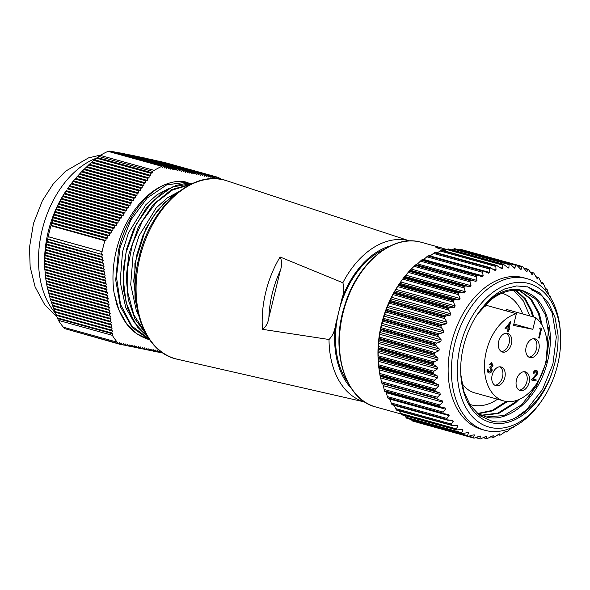<?xml version="1.0" encoding="UTF-8"?>
<svg xmlns="http://www.w3.org/2000/svg" width="590" height="590" viewBox="0 0 590 590"><rect width="100%" height="100%" fill="white"/><g stroke="black" fill="none" stroke-linecap="round" stroke-linejoin="round"><path stroke-width="0.89" d="M526.162 346.935A9.72 6.453 105.5 0 0 529.894 357.577A9.72 6.453 105.5 0 0 538.832 349.487A9.72 6.453 105.5 0 0 535.101 338.852A9.72 6.453 105.5 0 0 526.162 346.935M533.906 338.69A9.72 6.453 -74.5 0 1 536.539 348.852A9.72 6.453 -74.5 0 1 528.795 357.098M498.705 341.411A9.72 6.453 105.5 0 0 502.437 352.046A9.72 6.453 105.5 0 0 511.375 343.963A9.72 6.453 105.5 0 0 507.643 333.32A9.72 6.453 105.5 0 0 498.705 341.411M506.449 333.166A9.72 6.453 -74.5 0 1 509.082 343.321A9.72 6.453 -74.5 0 1 501.33 351.566M516.449 379.953A9.72 6.453 105.5 0 0 520.188 390.595A9.72 6.453 105.5 0 0 529.127 382.504A9.72 6.453 105.5 0 0 525.388 371.87A9.72 6.453 105.5 0 0 516.449 379.953M524.2 371.707A9.72 6.453 -74.5 0 1 526.826 381.87A9.72 6.453 -74.5 0 1 519.082 390.108M492.156 375.063A9.72 6.453 105.5 0 0 495.895 385.698A9.72 6.453 105.5 0 0 504.834 377.615A9.72 6.453 105.5 0 0 501.102 366.973A9.72 6.453 105.5 0 0 492.156 375.063M499.907 366.818A9.72 6.453 -74.5 0 1 502.54 376.973A9.72 6.453 -74.5 0 1 494.789 385.218M522.747 313.976A57.82 38.409 105.5 0 0 502.215 293.429A57.82 38.409 105.5 0 0 501.721 293.296L502.215 293.429M461.852 383.161A45.349 30.12 105.5 0 0 474.589 392.829L503.749 400.935A45.349 30.12 105.5 0 1 486.322 351.286A45.349 30.12 105.5 0 1 516.375 313.681L487.215 305.583A45.349 30.12 105.5 0 0 483.188 307.058M503.749 400.935A45.349 30.12 105.5 0 0 545.462 363.197A45.349 30.12 105.5 0 0 535.698 317.575L532.844 329.308L513.514 325.422L516.375 313.681M446.741 249.459L438.51 247.158L435.626 247.063L438.429 248.442L445.73 250.064M548.914 294.904L547.24 289.756A89.267 59.295 105.5 0 0 547.019 289.351L546.694 288.975L546.008 289.705L543.324 283.421A89.267 59.295 105.5 0 0 543.066 283.053L542.638 282.839L541.937 283.93L538.847 277.875A89.267 59.295 105.5 0 0 538.552 277.566L538.087 277.484L537.328 278.967L533.854 273.2A89.267 59.295 105.5 0 0 533.53 272.941L533.028 272.993L532.261 274.881L528.404 269.431A89.267 59.295 105.5 0 0 528.057 269.232L526.752 271.71L522.563 266.636A89.267 59.295 105.5 0 0 522.194 266.496L520.889 269.49L516.405 264.829A89.267 59.295 105.5 0 0 516.206 264.785A89.267 59.295 105.5 0 0 516.014 264.748L514.731 268.251L509.989 264.032A89.267 59.295 105.5 0 0 509.59 264.018L509.082 264.615L508.904 267.55L508.366 268.007L503.403 264.268A89.267 59.295 105.5 0 0 502.997 264.32L502.51 265.035L502.488 268.207L501.847 268.76L496.721 265.53A89.267 59.295 105.5 0 0 496.308 265.64L495.851 266.466L496.013 269.851L495.275 270.5L490.017 267.794A89.267 59.295 105.5 0 0 489.604 267.963L489.191 268.9L489.553 272.455L488.704 273.214L483.372 271.039A89.267 59.295 105.5 0 0 482.967 271.267L482.605 272.307L483.18 275.987L482.229 276.858L478.136 275.206L476.868 275.22A89.267 59.295 105.5 0 0 476.477 275.508L476.174 276.636L476.971 280.42L475.916 281.401L415.471 264.991L415.979 264.622L471.727 280.117M476.868 275.22L421.762 259.91L422.241 259.659L477.885 275.124M483.372 271.039L428.775 255.632M484.619 271.157L484.117 270.965M490.017 267.794L435.391 252.527M491.241 268.052L490.585 267.764M496.721 265.53L442.058 250.396M441.94 250.19L497.127 265.53M503.403 264.268L448.695 249.275M448.54 248.965L503.661 264.283M509.989 264.032L455.222 249.164M455.03 248.744L510.107 264.055M547.019 289.351L545.381 288.606M551.038 298.474L550.544 296.822A89.267 59.295 105.5 0 0 550.359 296.372L550.057 295.892L549.533 296.217M550.359 296.372L549.29 295.679M488.704 273.214L488.314 273.059M495.275 270.5L494.759 270.279M501.847 268.76L501.242 268.45M476.809 413.111L487.082 417.233C510.306 422.89 538.906 396.627 547.203 362.666C555.441 332.598 547.004 301.335 528.249 293.031L522.165 290.361C508.934 287.035 495.976 292.419 483.306 306.534A69.642 46.256 105.5 0 0 477.93 313.541A69.642 46.256 105.5 0 0 460.827 375.085A69.642 46.256 105.5 0 0 492.502 422.934A69.642 46.256 105.5 0 0 553.745 367.017C544.179 401.687 515.173 427.212 491.743 421.098L479.98 415.721L470.429 405.566L463.858 391.435L460.79 374.429M528.249 293.031A65.593 43.572 105.5 0 0 523.632 291.312A65.593 43.572 105.5 0 0 521.59 290.826A65.593 43.572 105.5 0 0 490.025 300.546L477.413 314.3M477.944 413.789L492.96 410.817L507.4 401.591M533.699 317.022L531.981 311.314L525.41 298.842L516.036 290.251M515.483 290.251L524.628 298.865L531.029 311.203L532.689 316.742M506.227 401.451L492.149 410.456L477.48 413.516M481.403 415.485L498.675 413.465L515.49 402.896L518.89 399.563M542.276 325.695L539.267 313.342L531.376 299.211L519.938 290.546M519.407 290.472L530.609 299.211L538.323 313.224L540.971 323.512M516.84 400.352L514.347 402.741L497.879 413.103L480.916 415.279M523.183 291.195L536.517 299.661L545.61 315.252L549.334 337.687L546.141 362.592L536.435 386.155L521.634 404.77L504.007 415.552L486.072 416.953L484.478 416.584M560.5 334.176L560.382 332.155A78.684 52.267 105.5 0 0 527.04 278.679L523.773 277.765A78.684 52.267 105.5 0 0 521.324 277.182A78.684 52.267 105.5 0 0 451.859 341.411A78.684 52.267 105.5 0 0 481.632 429.38L484.899 430.287A78.684 52.267 105.5 0 0 487.347 430.877A78.684 52.267 105.5 0 0 541.052 401.687L542.203 400.013A74.495 49.486 105.5 0 0 560.5 334.176A74.495 49.486 105.5 0 0 526.612 282.986A74.495 49.486 105.5 0 0 460.399 345.541A74.495 49.486 105.5 0 0 491.352 427.654A74.495 49.486 105.5 0 0 542.203 400.013M470.577 280.302A89.267 59.295 105.5 0 0 470.2 280.648L469.965 281.843L471.004 285.685L469.883 286.792L465.834 285.936L464.573 286.216A89.267 59.295 105.5 0 0 464.212 286.607L464.057 287.876L465.34 291.733L464.286 292.979L460.171 292.485L458.924 292.898A89.267 59.295 105.5 0 0 458.585 293.333L458.511 294.646L460.053 298.481L459.079 299.86L454.927 299.735L453.695 300.266A89.267 59.295 105.5 0 0 453.393 300.738L453.4 302.087L455.2 305.863L454.322 307.353L450.148 307.582L448.961 308.231A89.267 59.295 105.5 0 0 448.688 308.74L448.791 310.111L450.841 313.792L450.059 315.37L445.907 315.952L444.764 316.705A89.267 59.295 105.5 0 0 444.521 317.243L444.72 318.615L447.028 322.162L446.357 323.822L442.249 324.736L441.15 325.592A89.267 59.295 105.5 0 0 440.951 326.145L441.246 327.509L443.805 330.887L443.252 332.598L439.211 333.837L438.178 334.773A89.267 59.295 105.5 0 0 438.016 335.349L438.407 336.683L441.202 339.855L440.774 341.603L436.829 343.144L435.87 344.154A89.267 59.295 105.5 0 0 435.752 344.737L436.239 346.035L439.262 348.97L438.96 350.733L435.14 352.555L434.255 353.617A89.267 59.295 105.5 0 0 434.181 354.199L434.764 355.445L437.994 358.115L437.832 359.878L434.159 361.943L433.355 363.057A89.267 59.295 105.5 0 0 433.318 363.639L433.997 364.819L437.426 367.194L437.404 368.934L433.893 371.221L433.178 372.364A89.267 59.295 105.5 0 0 433.185 372.932L433.952 374.031L437.566 376.096L437.669 377.784L434.343 380.262L433.724 381.42A89.267 59.295 105.5 0 0 433.783 381.973L434.631 382.984L438.392 384.717L438.636 386.339L435.516 388.965L434.992 390.13A89.267 59.295 105.5 0 0 435.096 390.654L436.025 391.561L439.919 392.955L440.288 394.489L437.397 397.232L436.961 398.383A89.267 59.295 105.5 0 0 437.109 398.877L438.112 399.673L442.146 400.721L442.611 402.144L439.948 404.969L439.616 406.09A89.267 59.295 105.5 0 0 439.801 406.547L440.87 407.225L445.14 407.941M384.99 391.701L440.87 407.225M444.956 407.897L445.575 409.209L443.156 412.071L442.92 413.155A89.267 59.295 105.5 0 0 443.142 413.568L448.747 414.49M388.345 398.619L444.27 414.121M448.407 414.431L449.145 415.611L446.977 418.465L446.837 419.49A89.267 59.295 105.5 0 0 447.095 419.859L452.914 420.287M446.837 419.49L391.731 404.18A89.267 59.295 105.5 0 0 391.989 404.541L448.267 420.279M452.434 420.235L453.275 421.26L451.365 424.077L451.313 425.036A89.267 59.295 105.5 0 0 451.608 425.353L396.775 410.227M396.974 410.116L451.608 425.353L457.597 425.272M456.985 425.235L457.921 426.098L456.269 428.842L456.313 429.719A89.267 59.295 105.5 0 0 456.63 429.977L401.746 414.777M456.313 429.719L401.207 414.401A89.267 59.295 105.5 0 0 401.525 414.659L456.63 429.977L462.744 429.38M462.014 429.38L463.032 430.073L461.638 432.699L461.756 433.48A89.267 59.295 105.5 0 0 462.11 433.68L407.152 418.428M407.52 418.17L462.11 433.68L467.45 432.61L468.541 433.134L467.398 435.604L467.597 436.283A89.267 59.295 105.5 0 0 467.966 436.423L412.919 421.12M468.298 432.566L468.541 433.134L467.059 432.721M413.391 420.773L412.86 421.105L467.966 436.423L473.232 434.904L474.39 435.236L473.49 437.522L473.763 438.082A89.267 59.295 105.5 0 0 473.954 438.127A89.267 59.295 105.5 0 0 474.146 438.164L479.301 436.224L480.503 436.371L479.832 438.429L480.172 438.879A89.267 59.295 105.5 0 0 480.57 438.894L485.577 436.563L486.809 436.512L486.367 438.326L486.757 438.643A89.267 59.295 105.5 0 0 487.163 438.591L493.24 435.663L493.004 437.197L493.439 437.389A89.267 59.295 105.5 0 0 493.852 437.279L499.723 433.834L499.671 435.073L500.143 435.125A89.267 59.295 105.5 0 0 500.556 434.948L506.176 431.054L506.286 431.961L506.788 431.88A89.267 59.295 105.5 0 0 507.194 431.644L511.309 428.126M474.183 434.786L474.39 435.236L473.217 434.911M469.168 436.32L473.49 437.522L473.763 438.082M527.04 278.679A78.684 52.267 105.5 0 0 524.591 278.089A78.684 52.267 105.5 0 0 455.119 342.318A78.684 52.267 105.5 0 0 484.899 430.287M461.343 249.518L516.449 264.836L461.299 249.511A89.267 59.295 105.5 0 0 461.107 249.474A89.267 59.295 105.5 0 0 460.908 249.43L516.014 264.748M453.695 300.266L398.597 284.948L399.12 284.115A85.439 56.751 105.5 0 0 378.138 359.62A85.439 56.751 105.5 0 0 378.146 359.767M473.674 438.06L418.31 422.617M467.597 436.283L412.491 420.965A89.267 59.295 105.5 0 0 412.86 421.105M412.491 420.965L411.171 419.542M461.756 433.48L406.658 418.163A89.267 59.295 105.5 0 0 407.004 418.362M406.658 418.163L404.858 415.648M401.207 414.401L399.165 410.891M451.313 425.036L396.215 409.718A89.267 59.295 105.5 0 0 396.502 410.035M396.215 409.718L393.847 404.74M391.731 404.18L389.717 399.091L449.145 415.611M442.92 413.155L387.814 397.837A89.267 59.295 105.5 0 0 388.036 398.25L443.142 413.568M387.814 397.837L386.148 392.697L445.575 409.209M440.413 407.1L385.019 391.701L384.695 391.229L439.801 406.547M385.019 391.701L384.695 391.229A89.267 59.295 105.5 0 1 384.51 390.772L383.183 385.631L442.611 402.144M436.961 398.383L381.855 383.072A89.267 59.295 105.5 0 0 382.003 383.559L382.261 384.149L382.003 383.559L437.109 398.877M381.855 383.072L379.99 375.336L435.096 390.654M434.992 390.13L379.886 374.812A89.267 59.295 105.5 0 0 379.99 375.336M379.886 374.812L378.677 366.656L433.783 381.973M433.724 381.42L378.618 366.11A89.267 59.295 105.5 0 0 378.677 366.656M378.618 366.11L378.087 357.614L433.185 372.932M378.138 359.62L437.566 376.096M433.178 372.364L378.072 357.046A89.267 59.295 105.5 0 0 378.087 357.614M378.072 357.046L378.22 348.321L433.318 363.639M433.355 363.057L378.249 347.746A89.267 59.295 105.5 0 0 378.22 348.321M378.249 347.746L379.075 338.889L434.181 354.199M434.255 353.617L379.149 338.306A89.267 59.295 105.5 0 0 379.075 338.889M379.149 338.306L380.646 329.419L435.752 344.737M435.87 344.154L380.764 328.837A89.267 59.295 105.5 0 0 380.646 329.419M380.764 328.837L382.91 320.031L438.016 335.349M438.178 334.773L383.072 319.456A89.267 59.295 105.5 0 0 382.91 320.031M383.072 319.456L385.845 310.827L440.951 326.145M441.15 325.592L386.052 310.274A89.267 59.295 105.5 0 0 385.845 310.827M386.052 310.274L389.415 301.925L444.521 317.243M444.764 316.705L389.658 301.394A89.267 59.295 105.5 0 0 389.415 301.925M389.658 301.394L393.582 293.429L448.688 308.74M448.961 308.231L393.854 292.92A89.267 59.295 105.5 0 0 393.582 293.429M393.854 292.92L398.287 285.427L453.393 300.738M398.597 284.948A89.267 59.295 105.5 0 0 398.287 285.427M459.079 299.86L399.651 283.348L403.486 278.015L458.585 293.333M458.924 292.898L403.818 277.58A89.267 59.295 105.5 0 0 403.486 278.015M403.818 277.58L409.106 271.289L464.212 286.607M464.573 286.216L409.467 270.906A89.267 59.295 105.5 0 0 409.106 271.289M409.467 270.906L415.095 265.33L470.2 280.648M415.471 264.991A89.267 59.295 105.5 0 0 415.095 265.33M476.971 280.42L417.543 263.9L421.371 260.197L476.477 275.508M421.762 259.91A89.267 59.295 105.5 0 0 421.371 260.197M483.18 275.987L423.753 259.467L427.868 255.949L482.967 271.267M428.266 255.721A89.267 59.295 105.5 0 0 427.868 255.949M489.553 272.455L430.125 255.935L434.505 252.645L489.604 267.963M434.911 252.476A89.267 59.295 105.5 0 0 434.505 252.645M436.585 253.331L441.202 250.322L496.308 265.64M441.615 250.212A89.267 59.295 105.5 0 0 441.202 250.322M444.403 250.875L447.891 249.002L502.997 264.32M448.297 248.951A89.267 59.295 105.5 0 0 447.891 249.002M451.741 249.858L454.484 248.707L509.59 264.018M454.883 248.722A89.267 59.295 105.5 0 0 454.484 248.707M459.168 249.887L460.908 249.43M44.833 269.601L44.752 268.303A88.264 58.631 -74.5 0 1 66.434 190.305L61.515 198.343L57.577 206.205L53.402 216.987L50.983 225.749A101.709 67.562 -74.5 0 0 48.21 236.664L48.203 236.708A101.709 67.562 -74.5 0 0 47.724 239.016L45.946 247.365L44.774 258.368L44.7 266.842L45.592 277.787L47.148 286.858L50.32 299.071L54.634 311.454L58.432 320.355A101.709 67.562 -74.5 0 0 61.345 324.633A101.709 67.562 -74.5 0 0 63.373 327.229L117.263 342.207A101.709 67.562 -74.5 0 1 115.234 339.611A101.709 67.562 -74.5 0 1 112.321 335.334L58.432 320.355M47.724 239.016L102.498 254.585L101.628 256.554L102.881 257.528L102.011 259.489L103.265 260.463L102.417 262.58L103.656 263.406L102.785 265.367L104.039 266.341L103.191 268.457L104.43 269.283L103.56 271.245L104.814 272.219L103.943 274.188L105.197 275.161L104.349 277.271L105.588 278.096L104.718 280.066L105.971 281.039L105.123 283.148L106.362 283.982L105.514 286.091L44.811 269.217L44.84 269.711L106.746 286.917L105.876 288.879L107.137 289.86L106.266 291.821L107.52 292.795L106.65 294.764L107.904 295.738L107.056 297.847L108.295 298.673L107.424 300.642L108.678 301.615L107.83 303.725L109.069 304.551L108.199 306.52L109.452 307.493L108.582 309.455L109.843 310.429L108.973 312.398L110.227 313.371L109.357 315.333L110.61 316.306L109.747 318.276L111.001 319.249L110.131 321.211L111.385 322.192L110.522 324.153L111.776 325.127L110.905 327.089L112.159 328.07L111.289 330.031L112.543 331.005L111.68 332.974L112.933 333.947L112.321 335.334M101.613 253.995A101.709 67.562 -74.5 0 1 102.092 251.687L48.21 236.664L102.1 251.642A101.709 67.562 -74.5 0 1 104.873 240.727L50.983 225.749M219.288 179.087L218.595 177.494L217.231 178.785L216.486 177.059L215.121 178.35L214.377 176.631L213.005 177.915L212.267 176.196L210.895 177.487L210.158 175.761L208.786 177.052L208.049 175.326L206.677 176.617L205.932 174.898L204.568 176.181L203.823 174.463L202.458 175.754L201.714 174.028L200.349 175.319L199.604 173.593L198.233 174.883L197.495 173.165L196.123 174.448L195.386 172.73L194.014 174.013L193.277 172.295L191.905 173.585L191.271 171.882L189.796 173.15L189.161 171.454L187.686 172.715L186.941 170.997L185.57 172.28L184.832 170.562L183.46 171.852L182.723 170.127L181.351 171.417L180.614 169.699L179.242 170.982L178.608 169.286L177.133 170.547L176.499 168.851L175.024 170.119L174.279 168.393L172.914 169.684L172.169 167.966L170.798 169.249L170.06 167.531L168.688 168.814L167.951 167.095L166.579 168.386L165.842 166.66L164.47 167.951L163.836 166.255L162.361 167.516L161.911 166.321L108.022 151.342A101.709 67.562 -74.5 0 0 100.307 155.384L100.278 155.399A101.709 67.562 -74.5 0 0 98.678 156.394L91.155 162.641L81.45 171.882L73.042 181.337L67.415 188.874L128.472 205.844L128.34 207.96L126.835 208.226L126.614 210.468L125.109 210.733L124.896 212.975L123.391 213.241L123.17 215.483L121.665 215.748L121.444 217.983L119.94 218.248L119.718 220.49L118.214 220.756L118 222.998L116.496 223.263L116.274 225.505L114.77 225.771L114.549 228.013L113.044 228.278L112.823 230.513L111.326 230.779L111.104 233.02L109.6 233.286L109.379 235.528L107.874 235.794L107.653 238.036L106.148 238.301L105.934 240.536L104.873 240.727M163.836 166.255L109.379 151.114L108.648 151.512M165.945 166.682L110.323 151.379M168.054 167.118L111.547 151.564M170.163 167.553L112.845 151.77M172.273 167.988L114.202 151.999M174.382 168.416L115.64 152.242M176.499 168.851L117.145 152.508M178.608 169.286L118.73 152.795M180.717 169.721L120.39 153.105M182.826 170.149L122.123 153.429M184.935 170.584L123.944 153.784M187.045 171.019L125.84 154.16M189.161 171.454L127.823 154.558M191.271 171.882L129.889 154.978M193.38 172.317L132.035 155.421M195.489 172.752L134.262 155.885M197.598 173.187L136.57 156.372M199.708 173.615L138.96 156.888M201.817 174.05L141.43 157.419M203.934 174.485L143.982 157.972M206.043 174.92L146.608 158.555M208.152 175.348L149.314 159.153M210.261 175.783L152.087 159.772M212.37 176.218L154.934 160.406M214.48 176.653L157.855 161.063M216.596 177.081L160.841 161.741M218.706 177.516L163.887 162.434M268.885 317.501L280.302 270.663A81.936 54.428 105.5 0 0 272.226 293.606A81.936 54.428 105.5 0 0 268.885 317.501C268.103 322.973 265.957 326.912 262.447 329.331A86.715 57.599 -74.5 0 1 265.78 292.057A86.715 57.599 -74.5 0 1 280.088 256.989L342.842 282.757C344.309 287.536 344.044 292.751 342.038 298.393L338.741 311.911A78.3 52.016 105.5 0 0 347.665 382.128M384.636 249.113A78.3 52.016 105.5 0 0 338.741 311.911L335.445 325.437C334.611 331.433 332.465 336.116 329.014 339.501L262.447 329.331M149.639 339.818L136.887 333.778L126.548 323.571L118.804 309.676L114.069 292.832A81.295 54 -74.5 0 1 116.348 250.249A81.295 54 -74.5 0 1 171.13 182.59C148.002 188.476 125.655 217.172 118.443 250.831L115.714 280.08L120.478 306.844L132.226 327.649L149.543 339.678M192.502 183.468L172.037 187.045L152.331 201.345L136.202 224.347L125.958 252.918L123.155 278.576L126.09 302.596L134.513 322.73L147.67 336.875M145.796 333.697L134.904 318.91L128.237 299.536L126.216 277.182L129.004 253.766L138.503 226.693L153.319 204.42L171.594 189.604L191.064 184.139M178.217 192.185L164.573 202.584L152.508 217.415L142.942 235.513L136.519 255.854L133.716 280.884L136.408 304.529M134.122 322.265L125.781 307.774L120.139 281.614L122.558 251.738L128.428 232.954L145.833 204.752L157.117 194.678L168.932 188.453M138.761 316.011L136.342 310.709L130.7 284.55L133.119 254.674L138.989 235.889L156.188 207.923L167.339 197.856L179.036 191.551M171.13 182.59C176.491 181.145 181.668 181.005 186.676 182.192L166.682 184.869L147.117 198.085L130.869 219.908L120.065 247.542L116.459 277.042L120.537 304.44L131.835 326.056L148.968 338.852M189.589 184.869L172.442 190.032L156.232 202.481L142.463 221.007L132.492 243.884L127.506 268.671L127.949 293.068L133.834 314.787L144.646 331.536M114.069 292.832L116.923 304.927L118.819 309.861M186.676 182.192L189.029 183.269M280.088 256.989C282.042 260.891 282.116 265.448 280.302 270.663M105.514 286.091L106.746 286.917M117.263 342.207L63.395 327.251A101.709 67.562 -74.5 0 0 64.517 328.571L118.406 343.55A101.709 67.562 -74.5 0 1 117.285 342.23M118.406 343.55L119.379 342.628L120.021 344.331L121.496 343.063L122.13 344.759L123.605 343.498L124.239 345.194L125.714 343.933L126.349 345.629L127.823 344.361L128.458 346.065L129.933 344.796L130.567 346.492L132.042 345.231L132.684 346.927L134.159 345.666L134.793 347.363L136.268 346.094L136.902 347.798L138.377 346.529L139.011 348.225L140.486 346.964L141.121 348.661L142.596 347.399L143.23 349.096L144.705 347.827L145.339 349.531L146.814 348.262L147.456 349.959L148.931 348.697L149.565 350.394L151.04 349.132L151.674 350.829L153.149 349.56L153.784 351.264L155.259 349.995L155.893 351.692L157.368 350.431L158.002 352.127L159.477 350.866L160.119 352.562L161.151 351.714M161.97 352.304L162.228 352.997L162.611 352.754M218.838 177.892L220.313 178.298A101.709 67.562 -74.5 0 1 221.25 179.39M220.313 178.298L219.458 179.109M98.678 156.394L152.567 171.373A101.709 67.562 -74.5 0 1 154.167 170.377L100.3 155.391L154.197 170.377A101.709 67.562 -74.5 0 1 161.911 166.321M152.567 171.373L152.471 172.877L150.885 173.268L150.745 175.385L149.159 175.776L149.027 177.892L147.434 178.283L147.301 180.4L145.708 180.791L145.575 182.9L143.99 183.291L143.857 185.408L142.264 185.798L142.131 187.915L140.538 188.306L140.405 190.423L138.82 190.813L138.679 192.93L137.094 193.321L136.961 195.43L135.368 195.821L135.235 197.938L133.642 198.329L133.51 200.445L132.005 200.711L131.784 202.953L130.198 203.344L130.066 205.46L128.472 205.844M47.215 241.428L101.628 256.554M101.642 256.694L47.185 241.561M46.654 244.105L102.011 259.489M102.033 259.637L46.632 244.238M46.16 246.797L102.402 262.432M102.417 262.58L46.138 246.937M45.74 249.511L102.785 265.367M102.808 265.515L45.718 249.651M45.378 252.247L103.176 268.31M103.191 268.457L45.364 252.38M45.098 254.998L103.56 271.245M103.582 271.393L45.083 255.138M44.884 257.771L103.943 274.188M103.965 274.335L44.877 257.911M44.752 260.566L104.334 277.123M104.349 277.271L44.744 260.706M44.685 263.376L104.718 280.066M104.74 280.213L44.685 263.524M44.707 266.215L105.109 283.001M105.123 283.148L44.707 266.356M44.803 269.077L105.492 285.944M44.988 271.961L105.876 288.879M105.898 289.026L44.995 272.101M45.246 274.859L106.266 291.821M106.289 291.969L45.26 275.006M45.592 277.787L106.65 294.764M106.672 294.904L45.614 277.934M46.02 280.737L107.041 297.699M107.056 297.847L46.042 280.884M46.529 283.709L107.424 300.642M107.446 300.789L46.551 283.864M47.119 286.711L107.815 303.577M107.83 303.725L47.148 286.858M47.79 289.727L108.199 306.52M108.221 306.667L47.827 289.874M48.542 292.765L108.582 309.455M108.604 309.603L48.579 292.92M49.368 295.826L108.973 312.398M108.988 312.545L49.413 295.981M50.275 298.916L109.357 315.333M109.379 315.48L50.32 299.071M51.256 302.021L109.747 318.276M109.762 318.423L51.308 302.176M52.311 305.141L110.131 321.211M110.153 321.358L52.37 305.303M53.439 308.29L110.522 324.153M110.537 324.301L53.498 308.445M54.634 311.454L110.905 327.089M110.927 327.236L54.7 311.608M55.903 314.632L111.289 330.031M111.311 330.179L55.962 314.795M218.595 177.494L164.138 162.361M216.486 177.059L161.085 161.66M214.377 176.631L158.098 160.989M212.267 176.196L155.177 160.325M210.158 175.761L152.331 159.691M208.049 175.326L149.55 159.071M205.932 174.898L146.844 158.474M203.823 174.463L144.218 157.891M201.714 174.028L141.666 157.338M199.604 173.593L139.188 156.807M197.495 173.165L136.799 156.291M195.386 172.73L134.483 155.804M193.277 172.295L132.249 155.332M191.16 171.86L130.102 154.89M189.051 171.432L128.037 154.469M186.941 170.997L126.053 154.071M184.832 170.562L124.151 153.695M182.723 170.127L122.329 153.341M180.614 169.699L120.589 153.009M178.497 169.264L118.922 152.699M176.388 168.828L117.336 152.412M174.279 168.393L115.824 152.146M172.169 167.966L114.386 151.903M170.06 167.531L113.022 151.674M167.951 167.095L111.724 151.468M165.842 166.66L110.492 151.276M65.35 328.8L120.021 344.331M120.242 344.236L122.13 344.759M122.351 344.671L124.239 345.194M124.46 345.106L126.349 345.629M126.577 345.541L128.458 346.065M128.686 345.969L130.567 346.492M130.796 346.404L132.684 346.927M132.905 346.839L134.793 347.363M135.014 347.274L136.902 347.798M137.123 347.702L139.011 348.225M139.24 348.137L141.121 348.661M141.349 348.572L143.23 349.096M143.459 349.007L145.339 349.531M145.568 349.435L147.456 349.959M147.677 349.87L149.565 350.394M149.786 350.305L151.674 350.829M151.896 350.74L153.784 351.264M154.012 351.168L155.893 351.692M156.121 351.603L158.002 352.127M158.231 352.038L160.119 352.562M160.34 352.473L162.228 352.997M162.449 352.901L163.113 353.086M96.553 158.024L150.966 173.143M150.885 173.268L96.421 158.135M93.891 160.266L149.248 175.65M149.159 175.776L93.758 160.377M91.288 162.523L147.522 178.158M147.434 178.283L91.155 162.641M88.751 164.809L145.796 180.665M145.708 180.791L88.625 164.92M86.28 167.103L144.071 183.166M143.99 183.291L86.162 167.221M83.883 169.426L142.352 185.673M142.264 185.798L83.773 169.544M81.567 171.764L140.627 188.18M140.538 188.306L81.45 171.882M79.318 174.124L138.901 190.688M138.82 190.813L79.208 174.242M77.15 176.506L137.182 193.196M137.094 193.321L77.039 176.624M75.055 178.91L135.457 195.696M135.368 195.821L74.952 179.028M73.042 181.337L133.731 198.203M133.642 198.329L72.946 181.462M71.117 183.785L132.005 200.711M131.924 200.836L71.021 183.91M69.266 186.256L130.287 203.218M130.198 203.344L69.178 186.381M67.503 188.748L128.561 205.718M65.814 191.271L126.835 208.226M126.747 208.351L65.733 191.396M64.214 193.808L125.109 210.733M125.028 210.859L64.133 193.933M62.695 196.367L123.391 213.241M123.303 213.366L62.621 196.5M61.257 198.955L121.665 215.748M121.577 215.874L61.183 199.081M59.892 201.559L119.94 218.248M119.859 218.374L59.826 201.692M58.617 204.192L118.214 220.756M118.133 220.881L58.55 204.324M57.407 206.839L116.496 223.263M116.407 223.389L57.355 206.972M56.286 209.516L114.77 225.771M114.681 225.896L56.227 209.649M55.224 212.208L113.044 228.278M112.963 228.404L55.18 212.341M54.243 214.915L111.326 230.779M111.237 230.904L54.199 215.055M53.329 217.644L109.6 233.286M109.511 233.411L53.284 217.784M52.48 220.394L107.874 235.794M107.786 235.919L52.444 220.535M154.167 170.377L100.278 155.399M102.092 251.687L48.203 236.708M57.223 317.833L111.68 332.974M111.694 333.114L57.296 317.995M51.699 223.168L106.148 238.301M106.067 238.426L51.662 223.3M163.725 166.233L109.327 151.106M50.998 225.269L105.934 240.536M51.736 222.489L107.653 238.036M52.539 219.731L109.379 235.528M53.402 216.987L111.104 233.02M54.339 214.258L112.823 230.513M55.342 211.552L114.549 228.013M56.426 208.867L116.274 225.505M57.577 206.205L118 222.998M58.808 203.565L119.718 220.49M60.121 200.939L121.444 217.983M61.515 198.343L123.17 215.483M62.99 195.769L124.896 212.975M64.546 193.218L126.614 210.468M66.183 190.688L128.34 207.96M67.909 188.18L130.066 205.46M69.716 185.695L131.784 202.953M71.604 183.239L133.51 200.445M73.573 180.798L135.235 197.938M75.631 178.387L136.961 195.43M77.769 175.997L138.679 192.93M79.982 173.622L140.405 190.423M82.276 171.277L142.131 187.915M84.643 168.954L143.857 185.408M87.084 166.646L145.575 182.9M89.592 164.359L147.301 180.4M92.173 162.088L149.027 177.892M94.82 159.838L150.745 175.385M97.527 157.611L152.471 172.877M57.997 318.674L112.933 333.947M56.625 315.466L112.543 331.005M55.32 312.265L112.159 328.07M54.073 309.094L111.776 325.127M52.901 305.93L111.385 322.192M51.795 302.795L111.001 319.249M50.762 299.676L110.61 316.306M49.811 296.578L110.227 313.371M48.926 293.503L109.843 310.429M48.129 290.45L109.452 307.493M47.414 287.419L109.069 304.551M46.772 284.409L108.678 301.615M46.219 281.423L108.295 298.673M45.747 278.458L107.904 295.738M45.364 275.523L107.52 292.795M45.061 272.602L107.137 289.86M44.7 266.842L106.362 283.982M44.648 263.995L105.971 281.039M44.67 261.171L105.588 278.096M44.774 258.368L105.197 275.161M44.958 255.581L104.814 272.219M45.216 252.822L104.43 269.283M45.541 250.086L104.039 266.341M45.946 247.365L103.656 263.406M46.418 244.666L103.265 260.463M46.949 241.981L102.881 257.528M47.554 239.311L102.498 254.585M461.299 249.511L461.572 250.079M512.481 427.33L512.776 427.912L513.293 427.691A89.267 59.295 105.5 0 0 513.691 427.403L515.313 425.906M480.326 436.025L479.589 436.113M476.41 437.478L480.172 438.879M486.676 436.261L486.138 436.327M483.645 437.566L486.757 438.643M490.851 436.6L493.439 437.389M497.99 434.601L500.143 435.125M505.003 431.607L506.788 431.88M512.806 427.934L511.855 427.669L513.293 427.691M483.306 306.534C489.796 298.511 496.957 292.633 504.789 288.886L516.611 285.921L527.984 286.961L539.511 292.883L548.759 303.385L555.079 317.693L558.029 334.869C558.339 345.6 556.908 356.316 553.745 367.017M527.659 286.873L542.217 295.974L552.181 312.862L556.289 337.119L552.904 364.067L542.483 389.577L526.538 409.762L515.808 417.676M548.53 327.244L546.296 359.281M540.58 376.759L528.824 397.181M529.791 315.93L523.404 300.959L513.72 290.31M505.07 328.527L510.697 321.469L509.037 328.269L509.797 328.423L509.553 329.434L508.794 329.279L508.241 331.543L507.643 331.425L508.197 329.161L505.07 328.527L510.697 321.469M509.045 328.254L509.797 328.423M507.643 331.425L507.961 329.109M538.692 337.981L540.838 329.161L539.592 328.888L540.226 327.959L541.679 328.269L539.282 338.1L538.692 337.981L540.602 329.109M531.487 380.004L537.018 373.691L536.074 371.412L533.987 373.374L533.161 373.19C533.758 371.213 534.747 370.269 536.118 370.343L536.354 370.409C537.534 370.786 537.962 371.899 537.63 373.736L533.146 379.281L536.214 379.901L535.971 380.911L531.251 379.938L536.782 373.625L535.838 371.346M533.161 379.267L536.214 379.901M489.243 371.943L491.559 370.232L490.039 367.747L490.283 366.737L492.37 365.468L491.418 363.661L489.073 364.775L491.654 362.651L492.96 365.594L491.699 367.459L492.178 370.269C491.529 372.231 490.511 373.138 489.117 372.983C487.908 372.629 487.406 371.516 487.62 369.635L488.218 369.76L488.402 371.221L489.375 371.973L491.33 370.166L489.803 367.681L490.054 366.67L492.134 365.402L491.182 363.595M489.073 364.775L491.632 362.644M488.889 372.917C487.672 372.563 487.178 371.449 487.392 369.576L488.218 369.76M506.205 310.856L506.545 309.47L535.698 317.575M469.64 404.334A57.82 38.409 105.5 0 0 471.248 404.843A57.82 38.409 105.5 0 0 497.547 399.209M513.853 324.035L532.844 329.308M539.828 328.955L540.226 327.959M540.462 328.025L541.679 328.269M533.397 373.249C533.994 371.28 534.975 370.328 536.347 370.409L536.118 370.343M506.478 327.752L508.447 328.151L509.487 323.881L506.478 327.752L508.211 328.084L509.126 324.353M537.424 291.711L531.959 290.192M418.871 241.701A85.439 56.751 105.5 0 0 343.432 311.439A85.439 56.751 105.5 0 0 375.764 406.975C344.789 399.644 329.869 349.981 344.722 305.384C356.847 264.593 390.801 235.137 418.819 241.686L421.525 242.335A85.439 56.751 105.5 0 0 418.871 241.701M55.585 313.364A88.264 58.631 -74.5 0 1 52.753 309.853A88.264 58.631 -74.5 0 1 43.557 224.738A88.264 58.631 -74.5 0 1 96.362 158.194M226.966 180.842A92.63 61.53 105.5 0 0 139.926 257.365A92.63 61.53 105.5 0 0 177.376 359.244C144.462 352.835 126.784 304.167 139.085 257.093C150.413 206.515 193.409 168.408 226.966 180.842L409.667 240.941M409.571 240.941A83.581 55.519 105.5 0 0 342.842 282.757M390.676 245.794A79.532 52.827 105.5 0 0 342.038 298.393M335.445 325.437A79.532 52.827 105.5 0 0 351.124 388.087M329.014 339.501A83.581 55.519 105.5 0 0 364.812 401.997M439.616 406.09L384.51 390.772M438.407 336.683L382.556 321.159M381.774 323.335L441.202 339.855M380.978 327.62L436.829 343.144M440.774 341.603L381.347 325.09M436.239 346.035L380.388 330.511M379.835 332.45L439.262 348.97M379.289 337.03L435.14 352.555M438.96 350.733L379.532 334.22M434.764 355.445L378.913 339.921M378.566 341.603L437.994 358.115M378.308 346.426L434.159 361.943M437.832 359.878L378.404 343.365M433.997 364.819L378.146 349.295M377.998 350.681L437.426 367.194M378.043 355.696L433.893 371.221M437.404 368.934L377.976 352.414M433.952 374.031L378.101 358.506M378.5 364.738L434.343 380.262M437.669 377.784L378.242 361.272M434.631 382.984L378.78 367.459M378.964 368.204L438.392 384.717M379.672 373.441L435.516 388.965M438.636 386.339L379.208 369.819M436.025 391.561L380.174 376.037M380.491 376.435L439.919 392.955M381.546 381.708L437.397 397.232M440.288 394.489L380.86 377.976M384.097 389.444L439.948 404.969M387.305 396.546L443.156 412.071M391.126 402.948L446.977 418.465M395.514 408.56L451.365 424.077M453.275 421.26L449.691 420.264M400.418 413.317L456.269 428.842M457.921 426.098L455.369 425.39M405.787 417.174L461.638 432.699M463.032 430.073L461.115 429.542M411.547 420.08L467.398 435.604M550.035 295.9L549.305 295.693M546.635 289.004L545.396 288.658M542.638 282.839L541.008 282.389M538.087 277.484L535.993 276.902M537.048 278.753L537.497 278.878M533.028 272.993L530.38 272.256M531.819 274.556L532.475 274.741M527.541 269.423L524.2 268.502M526.155 271.252L527.04 271.503M521.671 266.82L517.467 265.655M520.107 268.893L521.25 269.21M515.49 265.212L459.64 249.688M513.735 267.484L515.181 267.889M509.082 264.615L453.231 249.091M507.046 267.034L508.904 267.55M502.51 265.035L446.66 249.511M500.025 267.521L502.488 268.207M495.851 266.466L440 250.949M492.576 268.893L496.013 269.851M489.191 268.9L433.348 253.376M482.605 272.307L426.762 256.783M476.174 276.636L420.323 261.112M469.965 281.843L414.114 266.319M411.577 269.165L471.004 285.685M409.984 270.412L465.834 285.936M469.883 286.792L410.456 270.272M464.057 287.876L408.206 272.351M405.913 275.213L465.34 291.733M404.327 276.961L460.171 292.485M464.286 292.979L404.858 276.467M458.511 294.646L402.66 279.122M400.625 281.968L460.053 298.481M399.076 284.21L454.927 299.735M453.4 302.087L397.549 286.563M395.772 289.351L455.2 305.863M394.304 292.065L450.148 307.582M454.322 307.353L394.894 290.841M448.791 310.111L392.94 294.587M391.413 297.272L450.841 313.792M390.056 300.428L445.907 315.952M450.059 315.37L390.632 298.857M444.72 318.615L388.869 303.09M387.601 305.642L447.028 322.162M386.398 309.212L442.249 324.736M446.357 323.822L386.929 307.302M441.246 327.509L385.395 311.985M384.378 314.367L443.805 330.887M383.36 318.312L439.211 333.837M443.252 332.598L383.825 316.078M415.987 264.63L471.786 280.132M428.716 255.566L484.198 270.987M435.302 252.395L490.659 267.786M516.744 264.976L522.135 266.474M523.891 268.052L527.91 269.173M530.196 271.953L533.308 272.816M535.89 276.703L538.287 277.366M540.956 282.271L542.771 282.78M375.764 406.975L400.787 413.929M101.052 154.941L88.515 157.891L65.556 171.196L52.967 184.279L42.428 200.63L33.483 223.418L29.5 247.409L30.149 266.805L35.105 286.902L44.619 304.506L57.053 317.14M149.233 339.707C135.442 334.847 125.338 327.723 116.923 304.927M136.644 306.077L134.985 298.481L134.896 263.361L145.73 228.891L157.515 210.173L171.889 196.153L178.711 191.809M147.699 336.92L137.293 326.867L127.868 308.998L123.686 290.538L123.266 269.77L126.776 248.582L133.724 229.001L146.335 208.027L162.125 192.642L176.004 185.43L186.366 183.343L192.51 183.468M364.886 402.041L177.376 359.244M421.525 242.335L441.733 247.948M527.423 286.806L527.984 286.961M392.291 404.821L447.655 420.213M418.605 422.757L473.711 438.075M475.887 437.706L480.024 438.857M483.313 437.743L486.514 438.636M490.651 436.725L493.122 437.411M497.886 434.683L499.752 435.199M504.959 431.644L506.338 432.027M469.684 404.408L471.248 404.843"/></g></svg>
